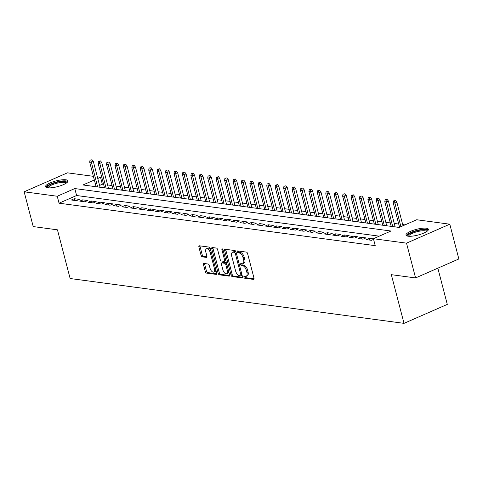 <?xml version="1.0" encoding="UTF-8"?>
<svg xmlns="http://www.w3.org/2000/svg" width="483" height="483" viewBox="0 0 483 483"><rect width="100%" height="100%" fill="white"/><g stroke="black" fill="none" stroke-linecap="round" stroke-linejoin="round"><path stroke-width="0.72" d="M243.903 277.194A1.02 0.525 -113.7 0 0 244.736 278.226L253.527 279.409A1.461 0.749 -113.7 0 0 253.756 279.379A1.461 0.749 -113.7 0 0 253.998 278.154L247.598 253.581A1.461 0.749 -113.7 0 0 246.415 252.102L237.618 250.919A1.02 0.525 -113.7 0 0 237.461 250.943A1.02 0.525 -113.7 0 0 237.292 251.8A1.02 0.525 -113.7 0 0 238.119 252.832L239.254 252.983A4.667 2.391 -113.7 0 1 243.046 257.711L243.577 259.757A4.667 2.391 -113.7 0 1 242.804 263.682A4.667 2.391 -113.7 0 1 242.068 263.772L240.926 263.621A1.02 0.525 -113.7 0 0 240.769 263.64A1.02 0.525 -113.7 0 0 240.6 264.497A1.02 0.525 -113.7 0 0 241.428 265.529L242.563 265.68A4.667 2.391 -113.7 0 1 246.348 270.408L246.885 272.454A4.667 2.391 -113.7 0 1 246.107 276.379A4.667 2.391 -113.7 0 1 245.376 276.469L244.235 276.318A1.02 0.525 -113.7 0 0 244.072 276.336A1.02 0.525 -113.7 0 0 243.903 277.194M245.026 276.421A1.02 0.525 -113.7 0 0 245.074 276.681A1.02 0.525 -113.7 0 0 245.901 277.713L254.064 278.812M238.415 251.027A1.02 0.525 -113.7 0 0 238.457 251.287A1.02 0.525 -113.7 0 0 239.29 252.319L240.425 252.47L239.254 252.983M241.723 263.724A1.02 0.525 -113.7 0 0 241.766 263.984A1.02 0.525 -113.7 0 0 242.593 265.016L243.734 265.173L242.563 265.68M65.875 179.791A11.598 2.964 165.4 0 1 67.97 180.865A11.598 2.964 165.4 0 1 60.556 185.744A11.598 2.964 165.4 0 1 47.624 187.79A11.598 2.964 165.4 0 1 45.529 186.716A11.598 2.964 165.4 0 1 52.943 181.837A11.598 2.964 165.4 0 1 65.875 179.791M426.314 228.205A11.598 2.964 165.4 0 1 428.415 229.28A11.598 2.964 165.4 0 1 421.001 234.152A11.598 2.964 165.4 0 1 408.069 236.199A11.598 2.964 165.4 0 1 405.974 235.124A11.598 2.964 165.4 0 1 413.382 230.252A11.598 2.964 165.4 0 1 426.314 228.205M203.971 263.464A1.461 0.749 -113.7 0 0 203.741 263.495A1.461 0.749 -113.7 0 0 203.5 264.72L205.293 271.615A1.461 0.749 -113.7 0 0 206.476 273.088L216.245 274.398A1.461 0.749 -113.7 0 0 216.475 274.374A1.461 0.749 -113.7 0 0 216.716 273.149L210.316 248.57A1.461 0.749 -113.7 0 0 209.133 247.097L199.364 245.781A1.461 0.749 -113.7 0 0 199.135 245.811A1.461 0.749 -113.7 0 0 198.893 247.036L201.061 255.368A1.461 0.749 -113.7 0 0 202.244 256.841L206.422 257.403A1.461 0.749 -113.7 0 0 206.658 257.373A1.461 0.749 -113.7 0 0 206.899 256.147L205.818 252.017A3.906 1.998 -113.7 0 1 206.47 248.739A3.906 1.998 -113.7 0 1 210.25 252.615L214.464 268.796A3.906 1.998 -113.7 0 1 213.818 272.068A3.906 1.998 -113.7 0 1 210.033 268.198L209.332 265.499A1.461 0.749 -113.7 0 0 208.149 264.026L203.971 263.464M94.348 179.99L82.973 184.971L399.151 227.439L416.696 219.747L449.794 224.197L458.85 258.966L415.573 277.93L391.333 274.676L404.011 323.356L70.132 278.516L57.447 229.83L33.206 226.575L24.15 191.799L67.427 172.836L93.394 176.325M415.573 277.93L406.517 243.154L373.419 238.711L390.964 231.025L74.787 188.557L57.242 196.243L24.15 191.799M379.246 236.163L76.598 195.512L59.053 203.198L375.231 245.666L373.419 238.711M59.053 203.198L57.242 196.243M231.031 275.069A1.461 0.749 -113.7 0 0 232.214 276.548L241.983 277.858A1.461 0.749 -113.7 0 0 242.212 277.828A1.461 0.749 -113.7 0 0 242.454 276.602L236.054 252.029A1.461 0.749 -113.7 0 0 234.871 250.55L225.102 249.24A1.461 0.749 -113.7 0 0 224.873 249.27A1.461 0.749 -113.7 0 0 224.631 250.496L231.031 275.069L232.202 274.555A1.461 0.749 -113.7 0 0 233.386 276.034L242.52 277.26M229.111 276.131L219.348 274.815A1.461 0.749 -113.7 0 1 218.165 273.342L211.759 248.763A1.461 0.749 -113.7 0 1 212.007 247.537A1.461 0.749 -113.7 0 1 212.236 247.513L216.414 248.075A1.461 0.749 -113.7 0 1 217.598 249.548L220.194 259.516A1.461 0.749 -113.7 0 0 221.377 260.995L224.148 261.363A1.461 0.749 -113.7 0 0 224.378 261.333A1.461 0.749 -113.7 0 0 224.619 260.114L221.92 249.735A1.02 0.525 -113.7 0 1 222.089 248.878A1.02 0.525 -113.7 0 1 223.074 249.892L229.582 274.875A1.461 0.749 -113.7 0 1 229.34 276.101A1.461 0.749 -113.7 0 1 229.111 276.131L229.522 275.95M373.474 238.904L369.35 238.348L366.428 239.628L371.487 240.311L373.594 239.387M358 238.499L363.059 239.176L365.981 237.896L360.922 237.213L358 238.499M349.565 237.364L354.625 238.047L357.547 236.761L352.487 236.084L349.565 237.364M341.137 236.229L346.196 236.911L349.118 235.632L344.059 234.949L341.137 236.229M332.702 235.1L337.762 235.776L340.684 234.496L335.625 233.82L332.702 235.1M324.274 233.965L329.328 234.647L332.256 233.367L327.196 232.685L324.274 233.965M315.84 232.836L320.899 233.512L323.821 232.232L318.762 231.556L315.84 232.836M307.411 231.701L312.465 232.383L315.393 231.103L310.334 230.421L307.411 231.701M298.977 230.572L304.036 231.248L306.959 229.968L301.899 229.286L298.977 230.572M290.549 229.437L295.602 230.119L298.53 228.833L293.471 228.157L290.549 229.437M282.114 228.302L287.174 228.984L290.096 227.704L285.036 227.022L282.114 228.302M273.686 227.173L278.739 227.849L281.667 226.569L276.608 225.893L273.686 227.173M265.252 226.038L270.311 226.72L273.233 225.44L268.174 224.758L265.252 226.038M256.823 224.909L261.877 225.585L264.805 224.305L259.745 223.629L256.823 224.909M248.389 223.774L253.448 224.456L256.37 223.176L251.311 222.494L248.389 223.774M239.954 222.645L245.014 223.321L247.942 222.041L242.883 221.359L239.954 222.645M231.526 221.51L236.585 222.192L239.508 220.906L234.448 220.23L231.526 221.51M223.092 220.375L228.151 221.057L231.079 219.777L226.02 219.095L223.092 220.375M214.663 219.246L219.723 219.922L222.645 218.642L217.585 217.966L214.663 219.246M206.229 218.111L211.288 218.793L214.217 217.513L209.157 216.831L206.229 218.111M197.801 216.982L202.86 217.658L205.782 216.378L200.723 215.702L197.801 216.982M189.366 215.847L194.426 216.529L197.354 215.249L192.294 214.567L189.366 215.847M180.938 214.718L185.997 215.394L188.919 214.114L183.86 213.432L180.938 214.718M172.503 213.583L177.563 214.265L180.491 212.979L175.432 212.303L172.503 213.583M164.075 212.448L169.135 213.13L172.057 211.85L166.997 211.168L164.075 212.448M155.641 211.319L160.7 211.995L163.628 210.715L158.569 210.039L155.641 211.319M147.212 210.183L152.272 210.866L155.194 209.586L150.135 208.904L147.212 210.183M138.778 209.054L143.837 209.731L146.766 208.451L141.706 207.775L138.778 209.054M130.35 207.919L135.409 208.602L138.331 207.322L133.272 206.639L130.35 207.919M121.915 206.79L126.975 207.467L129.903 206.187L124.843 205.504L121.915 206.79M113.487 205.655L118.546 206.338L121.468 205.052L116.409 204.375L113.487 205.655M105.052 204.52L110.112 205.203L113.04 203.923L107.981 203.24L105.052 204.52M96.624 203.391L101.684 204.067L104.606 202.788L99.546 202.111L96.624 203.391M88.19 202.256L93.249 202.938L96.177 201.659L91.118 200.976L88.19 202.256M79.761 201.127L84.821 201.803L87.743 200.523L82.684 199.847L79.761 201.127M79.315 199.394L74.255 198.712L71.327 199.992L76.386 200.674L79.315 199.394M404.977 224.885L402.683 224.577M398.735 224.046L394.249 223.448M390.3 222.917L385.82 222.313M381.872 221.782L377.386 221.184M373.437 220.653L368.958 220.049M365.009 219.517L360.523 218.914M356.575 218.388L352.095 217.785M348.146 217.253L343.661 216.65M339.712 216.118L335.232 215.521M331.284 214.989L326.798 214.386M322.849 213.854L318.369 213.257M314.421 212.725L309.935 212.122M305.987 211.59L301.507 210.986M297.558 210.461L293.072 209.857M289.124 209.326L284.644 208.722M280.695 208.191L276.21 207.593M272.261 207.062L267.781 206.458M263.833 205.927L259.347 205.329M255.398 204.798L250.919 204.194M246.97 203.663L242.484 203.059M238.536 202.534L234.056 201.93M230.107 201.399L225.621 200.795M221.673 200.264L217.193 199.666M213.244 199.135L208.759 198.531M204.81 198L200.33 197.402M196.382 196.871L191.896 196.267M187.947 195.736L183.468 195.132M179.519 194.607L175.033 194.003M171.085 193.472L166.605 192.868M162.656 192.337L158.17 191.739M154.222 191.208L149.742 190.604M145.794 190.073L141.308 189.475M137.359 188.944L132.879 188.34M128.931 187.809L124.445 187.205M120.496 186.679L116.017 186.076M112.068 185.544L107.582 184.941M103.634 184.409L102.33 184.234L99.576 185.442M404.011 323.356L447.288 304.399L437.852 268.168M449.794 224.197L406.517 243.154M97.343 176.856L100.518 177.279L97.765 178.487M102.33 184.234L100.518 177.279M76.598 195.512L74.787 188.557M369.35 238.348L369.803 240.081M360.922 237.213L361.375 238.952M352.487 236.084L352.94 237.817M344.059 234.949L344.512 236.688M335.625 233.82L336.077 235.553M327.196 232.685L327.649 234.418M318.762 231.556L319.215 233.289M310.334 230.421L310.786 232.154M301.899 229.286L302.352 231.025M293.471 228.157L293.924 229.89M285.036 227.022L285.489 228.761M276.608 225.893L277.061 227.626M268.174 224.758L268.626 226.491M259.745 223.629L260.198 225.362M251.311 222.494L251.764 224.227M242.883 221.359L243.335 223.098M234.448 220.23L234.901 221.963M226.02 219.095L226.473 220.834M217.585 217.966L218.038 219.699M209.157 216.831L209.61 218.564M200.723 215.702L201.176 217.435M192.294 214.567L192.747 216.299M183.86 213.432L184.313 215.17M175.432 212.303L175.884 214.035M166.997 211.168L167.45 212.906M158.569 210.039L159.022 211.771M150.135 208.904L150.587 210.636M141.706 207.775L142.159 209.507M133.272 206.639L133.725 208.372M124.843 205.504L125.296 207.243M116.409 204.375L116.862 206.108M107.981 203.24L108.433 204.979M99.546 202.111L99.999 203.844M91.118 200.976L91.571 202.709M82.684 199.847L83.136 201.58M74.255 198.712L74.708 200.445M246.107 276.379L247.278 275.865A4.667 2.391 -113.7 0 0 248.051 271.941L246.885 272.454M243.734 265.173A4.667 2.391 -113.7 0 1 247.519 269.894L248.051 271.941M242.804 263.682L243.969 263.169A4.667 2.391 -113.7 0 0 244.748 259.244L243.577 259.757M240.425 252.47A4.667 2.391 -113.7 0 1 244.211 257.197L244.748 259.244M225.73 249.325A1.461 0.749 -113.7 0 0 225.803 249.983L232.202 274.555M240.576 275.823A1.02 0.525 -113.7 0 0 240.733 275.805A1.02 0.525 -113.7 0 0 240.902 274.948L235.287 253.376A1.02 0.525 -113.7 0 0 234.454 252.343L233.259 252.18A4.667 2.391 -113.7 0 0 232.522 252.271A4.667 2.391 -113.7 0 0 231.743 256.195L235.589 270.939A4.667 2.391 -113.7 0 0 239.375 275.66L240.576 275.823M241.742 275.31A1.02 0.525 -113.7 0 0 241.905 275.292A1.02 0.525 -113.7 0 0 242.068 275.117M236.078 252.126A1.02 0.525 -113.7 0 0 235.626 251.83L234.454 252.343M232.522 252.271L233.687 251.758A4.667 2.391 -113.7 0 1 234.424 251.667L235.626 251.83M229.654 275.533L220.514 274.308L219.348 274.815M212.864 247.598A1.461 0.749 -113.7 0 0 212.931 248.25L219.33 272.829A1.461 0.749 -113.7 0 0 220.514 274.308M225.32 260.85A1.461 0.749 -113.7 0 0 225.549 260.826A1.461 0.749 -113.7 0 0 225.827 260.446M222.886 269.858A3.906 1.998 -113.7 0 0 226.666 273.728A3.906 1.998 -113.7 0 0 227.312 270.456L225.827 264.75A1.461 0.749 -113.7 0 0 224.643 263.277L221.872 262.903A1.461 0.749 -113.7 0 0 221.643 262.933A1.461 0.749 -113.7 0 0 221.401 264.159L222.886 269.858M226.666 273.728L227.837 273.221A3.906 1.998 -113.7 0 0 228.682 271.404M226.581 263.338A1.461 0.749 -113.7 0 0 225.815 262.764L224.643 263.277M222.639 262.571A1.461 0.749 -113.7 0 1 222.814 262.42A1.461 0.749 -113.7 0 1 223.043 262.39L225.815 262.764M213.818 272.068L214.983 271.561A3.906 1.998 -113.7 0 0 215.829 269.743M210.842 250.586A3.906 1.998 -113.7 0 0 207.636 248.226L206.47 248.739M199.992 245.865A1.461 0.749 -113.7 0 0 200.065 246.523L202.232 254.855A1.461 0.749 -113.7 0 0 203.415 256.328L206.966 256.805M204.599 263.549A1.461 0.749 -113.7 0 0 204.665 264.207L206.464 271.102A1.461 0.749 -113.7 0 0 207.648 272.575L216.782 273.807M395.571 200.523L393.554 200.922L395.571 200.523L396.845 202.172L394.738 203.095L393.222 202.89L399.568 227.258M394.4 201.037L400.884 226.678M396.845 202.172L402.991 225.754M393.222 202.89L393.554 200.922M407.978 236.187A10.034 2.566 165.4 0 1 413.508 231.864A10.034 2.566 165.4 0 1 425.378 229.86A10.034 2.566 165.4 0 1 427.183 231.188M426.622 231.58A9.292 2.373 -14.6 0 0 424.974 230.808A9.292 2.373 -14.6 0 0 414.782 232.389A9.292 2.373 -14.6 0 0 408.654 236.259M428.318 229.95A11.52 2.94 -14.6 0 0 426.549 229.347A11.52 2.94 -14.6 0 0 414.655 231.067A11.52 2.94 -14.6 0 0 406.378 235.662M47.533 187.772A10.034 2.566 165.4 0 1 48.161 185.973A10.034 2.566 165.4 0 1 59.475 181.753A10.034 2.566 165.4 0 1 66.739 182.773M66.183 183.166A9.292 2.373 -14.6 0 0 58.642 182.84A9.292 2.373 -14.6 0 0 49 186.589A9.292 2.373 -14.6 0 0 48.209 187.851M67.88 181.536A11.52 2.94 -14.6 0 0 58.026 181.644A11.52 2.94 -14.6 0 0 46.851 186.13A11.52 2.94 -14.6 0 0 45.939 187.253M387.137 199.388L385.126 199.793L387.137 199.388L388.417 201.037L386.309 201.96L384.794 201.755L391.2 226.37M385.971 199.902L392.721 226.575M388.417 201.037L395.148 226.901M384.794 201.755L385.126 199.793M378.708 198.259L376.692 198.658L378.708 198.259L379.982 199.908L377.875 200.831L376.36 200.626L382.771 225.235M377.537 198.773L384.287 225.44M379.982 199.908L386.72 225.766M376.36 200.626L376.692 198.658M370.274 197.124L368.263 197.523L370.274 197.124L371.554 198.773L369.447 199.696L367.931 199.491L374.337 224.106M369.109 197.638L375.859 224.305M371.554 198.773L378.286 224.637M367.931 199.491L368.263 197.523M361.845 195.995L359.829 196.394L361.845 195.995L363.119 197.644L361.012 198.567L359.497 198.362L365.909 222.971M360.674 196.509L367.424 223.176M363.119 197.644L369.857 223.502M359.497 198.362L359.829 196.394M353.411 194.86L351.401 195.259L353.411 194.86L354.691 196.509L352.584 197.432L351.069 197.227L357.474 221.842M352.246 195.374L358.996 222.041M354.691 196.509L361.423 222.367M351.069 197.227L351.401 195.259M344.983 193.731L342.966 194.13L344.983 193.731L346.257 195.38L344.15 196.297L342.634 196.098L349.046 220.707M343.811 194.238L350.561 220.912M346.257 195.38L352.995 221.238M342.634 196.098L342.966 194.13M336.548 192.596L334.538 192.995L336.548 192.596L337.828 194.244L335.721 195.168L334.206 194.963L340.612 219.572M335.383 193.109L342.133 219.777M337.828 194.244L344.56 220.103M334.206 194.963L334.538 192.995M328.12 191.461L326.103 191.866L328.12 191.461L329.394 193.109L327.287 194.033L325.771 193.828L332.183 218.443M326.949 191.974L333.699 218.648M329.394 193.109L336.132 218.974M325.771 193.828L326.103 191.866M319.686 190.332L317.675 190.731L319.686 190.332L320.966 191.98L318.858 192.904L317.343 192.699L323.749 217.308M318.52 190.845L325.27 217.513M320.966 191.98L327.697 217.839M317.343 192.699L317.675 190.731M311.257 189.197L309.241 189.596L311.257 189.197L312.531 190.845L310.424 191.769L308.909 191.564L315.321 216.179M310.086 189.71L316.836 216.378M312.531 190.845L319.269 216.71M308.909 191.564L309.241 189.596M302.823 188.068L300.812 188.467L302.823 188.068L304.103 189.716L301.996 190.64L300.48 190.435L306.886 215.044M301.658 188.581L308.408 215.249M304.103 189.716L310.835 215.575M300.48 190.435L300.812 188.467M294.395 186.933L292.378 187.332L294.395 186.933L295.668 188.581L293.561 189.505L292.046 189.3L298.458 213.915M293.223 187.446L299.973 214.114M295.668 188.581L302.406 214.44M292.046 189.3L292.378 187.332M285.96 185.804L283.95 186.203L285.96 185.804L287.24 187.452L285.133 188.37L283.618 188.171L290.023 212.78M284.789 186.311L291.545 212.985M287.24 187.452L293.972 213.311M283.618 188.171L283.95 186.203M277.532 184.669L275.515 185.067L277.532 184.669L278.806 186.317L276.699 187.241L275.183 187.036L281.595 211.645M276.361 185.182L283.11 211.85M278.806 186.317L285.544 212.176M275.183 187.036L275.515 185.067M269.097 183.534L267.087 183.938L269.097 183.534L270.377 185.182L268.27 186.106L266.749 185.901L273.161 210.516M267.926 184.047L274.682 210.721M270.377 185.182L277.109 211.047M266.749 185.901L267.087 183.938M260.669 182.405L258.653 182.803L260.669 182.405L261.943 184.053L259.836 184.977L258.32 184.772L264.732 209.381M259.498 182.918L266.248 209.586M261.943 184.053L268.681 209.912M258.32 184.772L258.653 182.803M252.235 181.27L250.224 181.668L252.235 181.27L253.515 182.918L251.408 183.842L249.886 183.637L256.298 208.251M251.063 181.783L257.819 208.451M253.515 182.918L260.246 208.783M249.886 183.637L250.224 181.668M243.806 180.141L241.79 180.539L243.806 180.141L245.08 181.789L242.973 182.713L241.458 182.508L247.87 207.116M242.635 180.654L249.385 207.322M245.08 181.789L251.818 207.648M241.458 182.508L241.79 180.539M235.372 179.006L233.361 179.404L235.372 179.006L236.652 180.654L234.545 181.578L233.023 181.373L239.435 205.987M234.201 179.519L240.957 206.187M236.652 180.654L243.384 206.513M233.023 181.373L233.361 179.404M226.944 177.877L224.927 178.275L226.944 177.877L228.218 179.525L226.11 180.443L224.595 180.244L231.007 204.852M225.772 178.384L232.522 205.058M228.218 179.525L234.955 205.384M224.595 180.244L224.927 178.275M218.509 176.742L216.499 177.14L218.509 176.742L219.789 178.39L217.682 179.314L216.161 179.108L222.572 203.717M217.338 177.255L224.094 203.923M219.789 178.39L226.521 204.249M216.161 179.108L216.499 177.14M210.081 175.607L208.064 176.011L210.081 175.607L211.355 177.255L209.248 178.179L207.732 177.973L214.144 202.588M208.91 176.12L215.66 202.794M211.355 177.255L218.093 203.12M207.732 177.973L208.064 176.011M201.646 174.478L199.636 174.876L201.646 174.478L202.926 176.126L200.819 177.05L199.298 176.844L205.71 201.453M200.475 174.991L207.231 201.659M202.926 176.126L209.658 201.985M199.298 176.844L199.636 174.876M193.218 173.343L191.202 173.741L193.218 173.343L194.492 174.991L192.385 175.915L190.87 175.709L197.281 200.324M192.047 173.856L198.797 200.523M194.492 174.991L201.23 200.856M190.87 175.709L191.202 173.741M184.784 172.214L182.773 172.612L184.784 172.214L186.058 173.862L183.957 174.786L182.435 174.58L188.847 199.189M183.612 172.727L190.368 199.394M186.058 173.862L192.795 199.721M182.435 174.58L182.773 172.612M176.355 171.079L174.339 171.477L176.355 171.079L177.629 172.727L175.522 173.651L174.007 173.445L180.419 198.06M175.184 171.592L181.934 198.259M177.629 172.727L184.367 198.585M174.007 173.445L174.339 171.477M167.921 169.95L165.911 170.348L167.921 169.95L169.195 171.598L167.094 172.516L165.572 172.316L171.984 196.925M166.75 170.457L173.506 197.13M169.195 171.598L175.933 197.456M165.572 172.316L165.911 170.348M159.493 168.815L157.476 169.213L159.493 168.815L160.767 170.463L158.659 171.387L157.144 171.181L163.556 195.79M158.321 169.328L165.071 195.995M160.767 170.463L167.504 196.321M157.144 171.181L157.476 169.213M151.058 167.679L149.048 168.084L151.058 167.679L152.332 169.328L150.231 170.251L148.71 170.046L155.121 194.661M149.887 168.193L156.643 194.866M152.332 169.328L159.07 195.192M148.71 170.046L149.048 168.084M142.63 166.55L140.613 166.949L142.63 166.55L143.904 168.199L141.797 169.122L140.281 168.917L146.693 193.526M141.459 167.064L148.209 193.731M143.904 168.199L150.642 194.057M140.281 168.917L140.613 166.949M134.196 165.415L132.185 165.814L134.196 165.415L135.469 167.064L133.368 167.987L131.847 167.782L138.259 192.397M133.024 165.929L139.78 192.596M135.469 167.064L142.207 192.928M131.847 167.782L132.185 165.814M125.767 164.286L123.751 164.685L125.767 164.286L127.041 165.935L124.934 166.858L123.419 166.653L129.83 191.262M124.596 164.8L131.346 191.467M127.041 165.935L133.779 191.793M123.419 166.653L123.751 164.685M117.333 163.151L115.322 163.55L117.333 163.151L118.607 164.8L116.506 165.723L114.984 165.518L121.396 190.133M116.162 163.665L122.917 190.332M118.607 164.8L125.345 190.658M114.984 165.518L115.322 163.55M108.904 162.022L106.888 162.421L108.904 162.022L110.178 163.671L108.071 164.588L106.556 164.389L112.968 188.998M107.733 162.529L114.483 189.203M110.178 163.671L116.916 189.529M106.556 164.389L106.888 162.421M100.47 160.887L98.46 161.286L100.47 160.887L101.744 162.536L99.643 163.459L98.121 163.254L104.533 187.863M99.299 161.4L106.055 188.068M101.744 162.536L108.482 188.394M98.121 163.254L98.46 161.286M92.042 159.752L90.025 160.157L92.042 159.752L93.316 161.4L91.209 162.324L89.693 162.119L96.105 186.734M90.87 160.265L97.62 186.939M93.316 161.4L100.053 187.265M89.693 162.119L90.025 160.157M245.901 277.713L244.736 278.226M239.29 252.319L238.119 252.832M242.593 265.016L241.428 265.529M247.519 269.894L246.348 270.408M244.211 257.197L243.046 257.711M253.931 279.228L253.527 279.409M225.803 249.983L224.631 250.496M242.388 277.677L241.983 277.858M233.386 276.034L232.214 276.548M241.905 274.507L240.902 274.948M236.29 252.935L235.287 253.376M234.424 251.667L233.259 252.18M219.33 272.829L218.165 273.342M212.931 248.25L211.759 248.763M225.621 259.673L224.619 260.114M222.832 249.331L221.92 249.735M228.32 270.015L227.312 270.456M226.835 264.316L225.827 264.75M223.043 262.39L221.872 262.903M215.466 268.355L214.464 268.796M211.252 252.174L210.25 252.615M206.833 257.228L206.422 257.403M203.415 256.328L202.244 256.841M202.232 254.855L201.061 255.368M200.065 246.523L198.893 247.036M216.65 274.223L216.245 274.398M207.648 272.575L206.476 273.088M206.464 271.102L205.293 271.615M204.665 264.207L203.5 264.72M241.905 275.292L240.733 275.805M225.549 260.826L224.378 261.333M222.814 262.42L221.643 262.933"/></g></svg>
